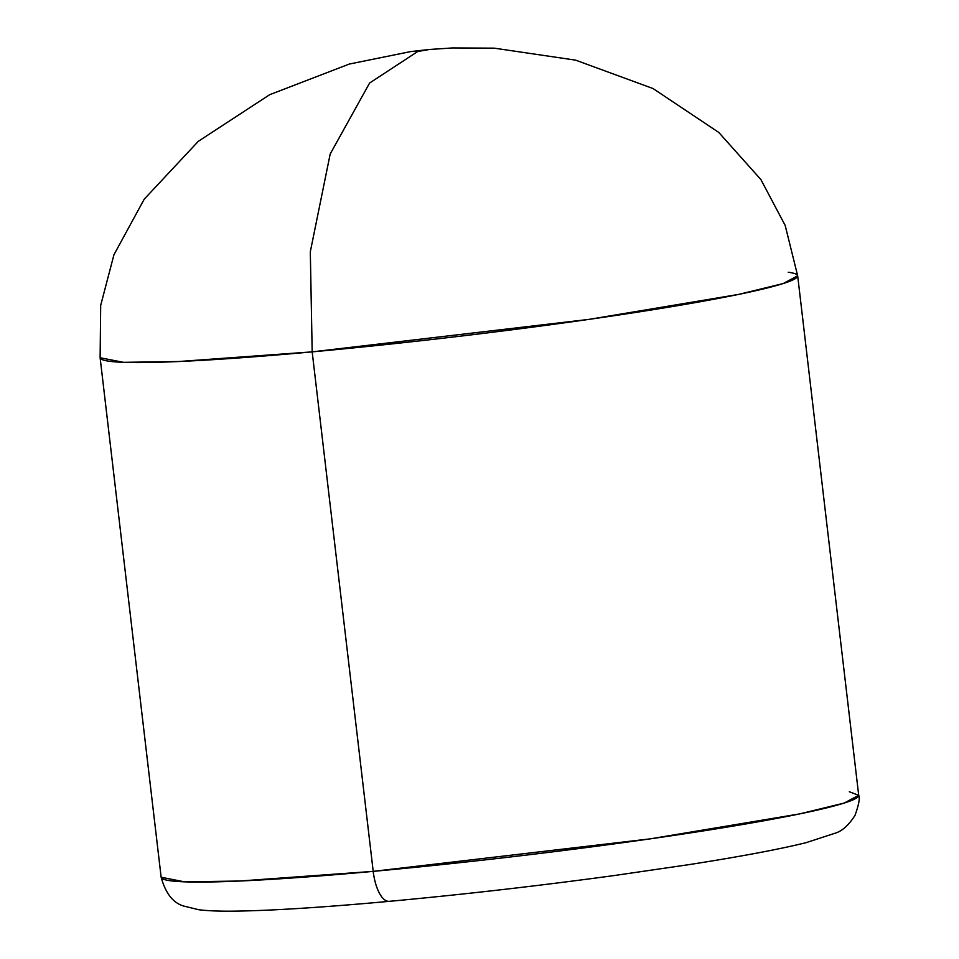 <?xml version="1.0" encoding="UTF-8"?>
<svg xmlns="http://www.w3.org/2000/svg" width="959" height="959" viewBox="0 0 959 959"><rect width="100%" height="100%" fill="white"/><g stroke="black" fill="none" stroke-linecap="round" stroke-linejoin="round"><path stroke-width="1.44" d="M312.178 351.869L310.308 251.761L330.184 154.015L369.599 83.037L417.74 51.498L429.308 49.484L417.74 51.498L369.599 83.037L330.184 154.015L310.308 251.761L312.178 351.869L373.207 871.371A33.445 13.294 84.8 0 0 389.198 901.34A33.445 13.294 -95.2 0 1 373.207 871.371A351.174 20.618 -6.7 0 0 858.701 795.299L844.208 803.067L799.626 813.915L650.13 838.873L373.207 871.371L312.178 351.869A351.174 20.618 173.3 0 1 100.12 357.743L123.495 362.334L178.518 361.531L312.178 351.869L589.102 319.371L738.598 294.413L783.191 283.564L797.672 275.796A351.174 20.618 173.3 0 1 312.178 351.869M849.302 791.75L858.701 795.299C860.067 798.056 858.832 804.757 854.996 815.402C848.895 824.908 842.529 830.758 835.924 832.951L806.028 842.685C779.283 849.29 740.372 856.591 689.293 864.586L614.323 875.531C538.215 885.9 463.197 894.495 389.282 901.34C326.42 907.082 276.672 910.319 240.014 911.05C222.896 911.434 209.17 911.002 198.813 909.743L183.732 906.063C173.147 902.994 165.619 893.392 161.148 877.245A351.174 20.618 -6.7 0 0 373.207 871.371L239.546 881.033L184.524 881.836L161.148 877.245L100.12 357.743L100.683 305.394L113.953 254.722L144.246 199.148L198.297 141.333L269.671 94.701L349.28 64.061L410.764 51.57L429.308 49.484L452.444 47.95L494.137 48.154L575.7 60.165L653.031 88.54L718.794 132.45L760.895 179.573L785.181 225.449L797.672 275.796A351.174 20.618 173.3 0 0 788.226 272.248M390.121 901.196A33.445 13.294 -95.2 0 1 389.198 901.34M858.701 795.299L797.672 275.796"/></g></svg>

